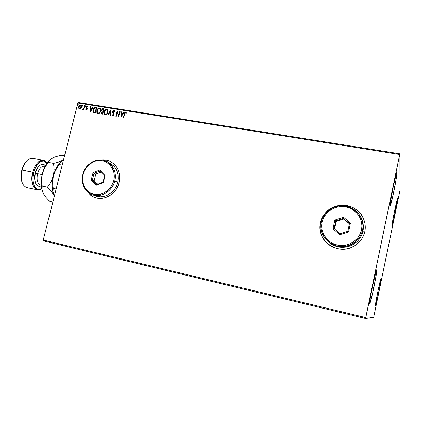<?xml version="1.0" encoding="UTF-8"?>
<svg xmlns="http://www.w3.org/2000/svg" width="421" height="421" viewBox="0 0 421 421"><rect width="100%" height="100%" fill="white"/><g stroke="black" fill="none" stroke-linecap="round" stroke-linejoin="round"><path stroke-width="0.63" d="M363.87 219.509C358.418 203.559 334.406 200.407 324.696 213.868C322.618 216.52 321.218 219.478 320.497 222.735L320.481 222.714C321.197 219.452 322.597 216.499 324.675 213.842C332.132 205.637 341.194 203.385 351.867 207.095C361.265 211.1 366.933 221.656 364.818 231.555L365.281 227.224L364.849 222.893L363.555 218.736L361.45 214.915L358.613 211.579L355.166 208.853L351.246 206.837L347.004 205.606L342.605 205.206L338.21 205.637L333.995 206.89L330.111 208.905L326.701 211.605L323.896 214.894L321.797 218.641L320.481 222.714L319.992 226.956L320.36 231.208L321.576 235.318L323.586 239.123L326.322 242.485L329.69 245.269L333.564 247.364L337.789 248.69L342.215 249.185L346.667 248.827L350.967 247.622L354.95 245.622L358.45 242.896L361.334 239.549L363.486 235.723L364.818 231.555C363.076 238.802 358.76 244.038 351.861 247.253C335.711 255.01 316.082 239.223 320.481 222.714L320.497 222.735C319.065 230.466 321.149 237.186 326.749 242.901M90.773 195.223L87.31 191.681L93.351 196.796L94.646 197.36M119.106 182.551C116.528 194.434 102.866 201.859 93.278 196.77L87.158 191.539L90.699 195.197L93.662 196.954L96.946 198.028L100.419 198.37L103.95 197.97L107.402 196.839L110.639 195.012L113.533 192.565L115.97 189.592L117.854 186.208L119.106 182.551L119.675 178.757L119.548 174.983L118.727 171.379L117.249 168.074L115.175 165.211L112.586 162.89L109.581 161.196L106.287 160.196L101.435 160.017C105.708 159.596 109.544 160.643 112.944 163.153C118.669 167.963 120.722 174.431 119.106 182.551M394.882 214.363L391.998 226.109C391.888 224.972 392.777 219.725 394.672 210.379L397.082 199.901L397.524 198.686L397.398 200.743L392.888 223.272L392.046 226.077L391.983 225.403L393.582 215.826L397.545 198.68C397.64 199.922 396.75 205.153 394.882 214.363L393.903 214.178L394.882 214.363M373.885 287.401C371.754 297.437 370.354 302.931 369.68 303.873C369.428 302.725 370.385 296.8 372.559 286.096L376.29 270.629L376.6 269.856L376.827 270.266L376.163 275.376L372.506 293.747L369.675 303.873L370.201 298.6L372.559 286.096C374.722 275.955 376.116 270.493 376.748 269.703C376.979 270.977 376.027 276.876 373.885 287.401L372.359 287.059L373.885 287.401M393.703 192.15C391.877 200.78 390.693 205.427 390.151 206.085C389.646 206.337 391.277 196.181 393.382 186.119L396.372 173.52L396.919 172.257L397.003 172.605L396.471 177.23L393.04 195.265L390.188 206.069L390.53 201.554L393.382 186.119C395.224 177.43 396.408 172.81 396.919 172.257C397.424 172.105 395.751 182.377 393.703 192.15L392.23 191.887L393.703 192.15M378.747 292.2C377.021 300.394 375.921 304.878 375.443 305.657C375.311 304.746 376.121 299.973 377.879 291.343L380.821 278.739L381.189 277.949L381.205 278.355L380.626 282.433L377.637 297.379L375.443 305.657L377.879 291.343C379.621 283.08 380.721 278.607 381.168 277.934C381.289 278.928 380.479 283.686 378.747 292.2L377.748 291.974L378.747 292.2M43.468 240.901L365.591 318.497L373.68 317.281L399.95 190.55L399.892 153.812L78.432 102.503L77.885 103.024L399.708 154.502L365.738 317.571L43.258 240.033L77.885 103.024L43.258 240.033L43.468 240.901L43.258 240.033L365.738 317.571L365.591 318.497L373.68 317.281L399.95 190.55L399.892 153.812L365.591 318.497L43.468 240.901M82.869 105.408L82.374 105.708L82.574 106.197L82.99 105.503L82.395 105.629L82.574 106.197L82.916 105.371L82.374 105.708L82.863 105.408M86.437 109.592L87.105 108.86L86.352 107.681L86.968 109.134L86.558 109.602L86.094 109.113L85.789 109.407L86.168 109.992L86.71 110.039L87.394 108.865L86.794 106.992L87.273 106.545L87.789 107.039L88.094 106.713L87.268 106.06L86.442 106.866L86.352 107.681L86.968 109.134L86.473 109.597L86.094 109.113L85.789 109.407L86.373 110.081L87.347 109.176L86.763 107.102L87.379 106.55L87.789 107.039L88.094 106.713L87.457 106.066L86.379 107.06L86.494 107.776L86.379 107.06L87.457 106.066L87.8 106.224M80.711 108.486L81.311 107.529L81.49 106.129L81.111 105.234L80.232 104.95L78.938 106.055L78.616 107.823L79.395 108.934L80.711 108.486L81.421 107.171L81.079 105.203L80.553 104.955L78.69 106.729L78.701 108.165L79.543 108.965L80.711 108.486M84.774 105.703L84.4 105.645L83.616 108.402L82.784 108.928L82.679 109.465L83.563 108.955L83.421 109.528L83.795 109.592L84.774 105.703L84.4 105.645L83.674 108.271L82.5 109.313L83.563 108.955L83.421 109.528L83.795 109.592L84.774 105.703M95.625 107.45L94.736 107.476L93.799 108.202L92.936 110.797L93.43 112.37L95.43 112.991L96.772 107.634L95.625 107.45C94.267 107.434 93.42 108.202 93.088 109.749L93.446 112.381L95.43 112.991L96.772 107.634L95.625 107.45M104.134 108.818L102.613 108.697L101.793 109.455L101.572 110.849L102.029 111.491L101.224 112.86L101.635 113.933L102.792 114.196L104.134 108.818L103.14 108.655L101.587 109.992L102.029 111.491L101.282 112.56L101.482 113.823L102.792 114.196L104.134 108.818M110.849 109.897L107.844 115.022L108.265 115.091L110.497 111.197L110.697 115.491L111.118 115.559L110.786 109.886L107.844 115.022L108.265 115.091L110.497 111.197L110.697 115.491L111.118 115.559L110.849 109.897M119.627 111.307L118.627 115.343L117.101 110.902L115.759 116.322L116.149 116.385L117.149 112.344L118.675 116.796L120.017 111.37L119.627 111.307L119.996 111.439L119.627 111.307L118.627 115.343L117.101 110.902L115.759 116.322L116.149 116.385L117.149 112.344L118.675 116.796L120.017 111.37L119.627 111.307M124.705 114.017L125.39 112.723L126.232 113.312L126.532 112.928L125.726 112.144L124.727 112.712L123.421 117.575L123.811 117.638L124.705 114.017L125.595 112.702L126.232 113.312L126.532 112.928L125.726 112.144L124.327 113.902L123.421 117.575L123.811 117.638L124.705 114.017M121.143 117.201L124.111 112.028L123.685 111.96L122.732 113.617L121.311 113.386L121.216 111.565L120.795 111.497L121.143 117.201L124.111 112.028L123.685 111.96L122.732 113.617L121.311 113.386L121.216 111.565L120.795 111.497L121.143 117.201M114.07 110.27L113.154 110.639L112.644 111.56L113.486 114.607L112.891 115.401L112.275 114.596L111.891 114.875L112.549 115.933L113.423 115.643L113.886 114.617L113.023 112.181L113.154 111.312L113.959 110.828L114.523 111.86L114.907 111.633L114.586 110.597L114.07 110.27L114.454 110.449L114.07 110.27L112.644 111.56L113.454 114.796L112.775 115.396L112.275 114.596L111.891 114.875L112.249 115.743L112.633 115.954L113.844 114.838L113.028 111.633L113.959 110.828L114.523 111.86L114.907 111.633L114.07 110.27M108.071 112.228L108.171 110.77L107.623 109.518L106.845 109.107L105.929 109.249L104.376 111.155L104.229 113.57L104.808 114.491L105.692 114.796L106.797 114.359L107.602 113.402L108.071 112.228L107.629 109.523L106.845 109.107C105.46 109.255 104.587 110.097 104.229 111.633L104.687 114.386L105.466 114.775C106.845 114.617 107.713 113.77 108.071 112.228M100.672 111.028L100.772 109.576L100.23 108.329L99.456 107.923L98.551 108.065L97.004 109.955L96.851 112.365L97.43 113.281L98.309 113.586L99.403 113.149L100.203 112.196L100.672 111.028L100.214 108.308L99.456 107.923C98.088 108.065 97.219 108.902 96.862 110.434L97.33 113.196L98.077 113.565C99.451 113.407 100.314 112.56 100.672 111.028M90.326 112.149L93.236 107.066L92.825 106.997L91.894 108.629L90.515 108.407L90.441 106.613L90.031 106.55L90.262 112.144L93.236 107.066L92.825 106.997L91.894 108.629L90.515 108.407L90.441 106.613L90.031 106.55L90.326 112.149M85.863 106.271L85.521 105.797L85.242 106.476L85.81 106.418L85.663 105.776L85.321 106.602L85.863 106.271M78.338 105.055L77.996 104.587L77.722 105.261L78.28 105.208L78.138 104.566L77.801 105.392L78.338 105.055M362.876 231.513L364.623 232.387M110.77 161.764C107.934 160.301 104.892 159.727 101.645 160.038L106.355 160.233L109.649 161.232M93.278 196.77L94.62 197.349M363.565 218.762L361.46 214.942L358.624 211.605L355.182 208.879L351.261 206.864L347.02 205.637L342.62 205.232L338.226 205.669L334.011 206.916L330.127 208.932L326.722 211.631M324.675 213.842L323.917 214.92M321.818 218.667L320.497 222.735M320.013 226.977L320.381 231.229L321.591 235.339M323.602 239.144L326.717 242.87M126.126 112.333L125.279 112.349L124.8 112.896L123.564 117.601L124.327 113.902L125.726 112.144L126.137 112.344M121.195 117.106L120.795 111.497L121.222 111.639L120.922 111.586L121.195 117.106M121.437 113.481L122.858 113.712L123.685 111.96L124.074 112.097L122.858 113.712L121.437 113.481M121.564 115.975L122.427 114.149L121.564 115.975L121.337 113.97L122.427 114.149L121.564 115.975M118.685 116.759L117.149 112.344L118.685 116.759M115.907 116.343L117.222 111.023L115.907 116.343M118.759 115.433L119.753 111.402L118.759 115.433M114.633 111.797L114.202 110.955L114.633 111.797M112.307 115.743L111.891 114.875L112.312 114.754L112.023 114.97L112.244 115.638M112.681 115.37L113.581 114.886L112.644 111.56L114.196 110.365L113.112 110.934L112.717 112.16M112.739 112.412L113.475 114.054M113.502 114.102L113.496 115.122L112.907 115.486M110.828 115.512L110.497 111.197L110.828 115.512M108.013 115.049L110.86 110.081L108.013 115.049M104.808 114.459L104.366 111.723C104.724 110.186 105.592 109.344 106.976 109.202L107.481 109.381M107.402 109.339L106.06 109.344L104.708 110.781L104.229 112.707L104.64 114.249M107.36 109.981L107.902 111.097L107.702 112.649L106.855 113.923L105.813 114.323M105.718 114.312L104.997 113.907L104.613 111.697C104.897 110.449 105.603 109.776 106.718 109.665L107.334 109.986L107.687 112.17L107.223 109.886L107.687 110.634L107.687 112.17C107.402 113.407 106.702 114.091 105.587 114.223L105.718 114.312C106.834 114.18 107.534 113.496 107.818 112.26L106.529 113.975L105.245 114.102L105.718 114.312M101.45 113.67L101.282 112.56L102.166 111.586L101.587 109.992L103.14 108.655L104.119 108.886L103.013 108.739L102.277 109.086L101.682 110.302L101.882 111.312M102.014 111.46L101.382 113.433M103.061 111.365L102.345 111.123M103.75 109.397L103.25 111.397L102.156 110.981L101.971 110.055L103.613 109.307L103.25 111.397L103.75 109.397M101.919 113.444L102.687 113.67L101.766 113.344L101.666 112.612L103.113 111.949L102.687 113.67L102.014 113.517M102.982 111.854L102.687 113.67L102.982 111.854L102.55 113.581L101.882 113.428L101.877 112.149L102.982 111.854M102.34 111.118L101.94 110.523L102.135 109.665L102.598 109.249L103.613 109.307L103.119 111.307L102.329 111.112M97.43 113.249L96.998 110.528C97.356 108.997 98.219 108.16 99.593 108.013L100.077 108.186M100.014 108.155L98.682 108.155L97.34 109.586L96.862 111.507L97.267 113.044M99.972 108.792L100.503 110.67L99.272 112.86L98.43 113.112L97.63 112.717L97.24 110.497C97.525 109.26 98.225 108.586 99.335 108.476L99.924 108.776L100.287 110.965L99.83 108.692L100.293 109.439L100.287 110.965C100.003 112.202 99.309 112.881 98.198 113.012L98.335 113.102C99.44 112.97 100.14 112.291 100.424 111.06L98.751 112.96L97.861 112.896L97.23 112.039L97.24 110.497L97.967 109.065L98.967 108.476L99.84 108.697M97.877 112.902L98.335 113.102M95.32 107.508L94.094 108.108L93.288 109.607L93.094 111.333L93.709 112.581L93.225 109.844C93.557 108.292 94.404 107.529 95.762 107.539L95.541 107.513M94.025 112.097L95.325 112.465L93.751 111.897L93.467 109.813L94.799 108.029L96.251 108.118L95.325 112.465L96.388 108.213L95.325 112.465L94.083 112.133M90.394 112.033L90.031 106.55L90.441 106.687L90.168 106.639L90.394 112.033M90.652 108.497L92.031 108.718L92.825 106.997L93.199 107.129L92.031 108.718L90.652 108.497M90.757 110.949L91.594 109.15L90.757 110.949L90.536 108.981L91.594 109.15L90.757 110.949M86.263 110.049L85.789 109.407L86.158 109.281L86.105 109.944M86.91 108.502L87.042 109.402L86.416 109.586M86.831 108.397L86.473 107.623L86.663 106.771L87.779 106.213M85.384 106.566L85.242 106.166L85.816 105.871L85.358 106.424M83.579 109.555L83.563 108.955L83.579 109.555M82.711 109.481L82.921 109.023L82.579 109.402M82.932 109.023L83.816 108.365L84.4 105.645L84.758 105.771L83.758 108.492L83.142 109.118M81 105.139L80.053 105.134L79.08 106.15L78.732 107.555L79.243 108.871L78.701 108.165L78.69 106.729L80.553 104.955L81.016 105.15M80.985 105.745L81.19 107.197L80.806 105.597M79.49 108.439L79.806 108.581L79.327 108.329L79.059 106.787L80.437 105.429L80.8 105.608L81.006 107.708L80.295 108.497L79.585 108.502M81.048 107.108L79.806 108.581L81.19 107.197L80.148 108.402L79.132 108.055L79.095 106.655L79.953 105.508L80.843 105.65L81.048 107.108M77.864 105.35L77.717 104.955L78.285 104.661L77.838 105.213M121.337 113.97L122.427 114.149L121.432 115.886L121.337 113.97M105.245 114.102L104.503 112.481L104.887 110.934L106.071 109.739L107.229 109.892M95.188 112.375L93.683 111.823L93.467 109.813L94.467 108.176L96.251 108.118L95.188 112.375M90.536 108.981L91.594 109.15L90.615 110.86L90.536 108.981M399.708 154.502L77.885 103.024L78.432 102.503L399.892 153.812L399.708 154.502M43.289 160.39L32.817 158.343C28.154 158.112 24.571 162.001 22.066 170L21.85 170.021C20.687 174.878 20.803 179.104 22.202 182.703L21.15 178.299L21.055 175.615L21.85 170.021L23.823 164.885L26.628 161.043C24.471 163.201 22.881 166.195 21.85 170.021L33.648 172.421C35.938 162.832 43.374 157.97 46.857 163.337L44.605 161.438L43.131 161.106L39.963 162.069L38.395 163.343L35.611 167.242L33.648 172.421L32.696 172.163C35.19 164.106 38.721 160.18 43.289 160.39L46.563 162.68C42.921 157.022 35.096 162.096 32.696 172.163L22.066 170C23.444 165.021 25.592 161.49 28.523 159.406M45.11 166.327L44.31 166.163C41.4 166.037 39.158 168.542 37.58 173.673L35.301 173.057C35.743 169.053 41.421 160.896 45.431 165.711L43.831 164.464L42.679 164.216L40.211 164.985L38.99 165.985L36.822 169.026L35.301 173.057L34.727 179.53L35.569 183.14L36.317 184.509L38.311 186.114L39.479 186.298L41.332 185.777C35.269 189.013 33.438 176.994 35.301 173.057L37.58 173.673C36.416 179.751 37.358 183.498 40.405 184.903M44.421 166.19C41.479 165.958 39.195 168.453 37.58 173.673L42.174 174.61L37.58 173.673C36.411 179.825 37.38 183.577 40.484 184.924L41.279 185.087M62.203 165.064L59.272 164.485L60.424 162.311L63.471 160.043L58.861 161.99L53.572 163.369L54.156 169.547L53.399 175.836L55.751 169.863L59.272 164.485L62.203 165.064M63.003 160.29L58.861 161.99L53.572 163.369L54.156 169.547L53.399 175.836C55.04 169.674 57.503 165.032 60.792 161.906C57.503 165.032 55.04 169.674 53.399 175.836L51.046 181.819L47.526 187.182L51.383 191.397L54.088 195.549L52.983 191.755L53.225 188.382L52.636 182.14L53.399 175.836L51.046 181.819L47.526 187.182L51.383 191.397L54.362 196.091L52.983 191.755L53.225 188.382L56.156 188.997L53.225 188.382L52.636 182.14L53.399 175.836C51.625 183.414 51.783 189.824 53.867 195.06C51.783 189.824 51.625 183.414 53.399 175.836L54.398 172.763L57.403 167.1L60.424 162.311L62.687 160.469M54.088 195.549L54.351 196.133L54.088 195.549M44.179 194.818L42.453 191.287L42.058 189.439L41.837 176.736L43.189 170.963L45.226 166.095L47.778 162.069L49.646 160.022C46.415 163.137 44.005 167.663 42.416 173.605C40.695 180.909 40.837 187.161 42.847 192.365M42.853 192.376L41.863 189.24L41.242 184.403L41.426 179.062L42.416 173.605L44.758 167.669L48.731 161.238L50.609 159.164L53.646 157.57M50.657 159.164L51.546 158.543M58.772 155.859L61.413 155.249L64.534 155.844L61.413 155.249L56.288 156.549L58.772 155.859M54.051 157.322L56.288 156.549L54.051 157.322M48.731 161.238L48.252 162.327L53.572 163.369L48.252 162.327L44.758 167.669L43.41 170.552L41.837 176.736L41.647 179.867L42.211 186.066L47.526 187.182L42.211 186.066L42.058 189.439L43.242 193.228L45.968 197.317L49.736 201.37L52.857 202.048L49.736 201.37L45.968 197.317L43.242 193.228L44.158 194.781M49.494 160.185L52.151 158.196M41.737 188.645L37.285 189.834C32.401 187.729 30.87 181.835 32.696 172.163C29.628 183.209 35.006 193.302 41.19 189.008L41.737 188.645M23.308 184.961C21.066 181.146 20.65 176.162 22.066 170C20.261 179.62 21.85 185.487 26.849 187.613L37.285 189.834M41.711 188.524L39.032 189.382L37.532 189.161L34.964 187.119L34.001 185.372L32.917 180.746L32.843 178.051L33.648 172.421C30.733 182.935 35.817 192.571 41.711 188.524L41.19 189.008M82.705 174.531L83.058 174.515C85.21 165.637 94.188 159.233 102.356 160.833C110.555 162.301 115.917 171.563 113.644 180.598L114.717 180.904C117.101 171.442 111.476 161.748 102.898 160.217C94.346 158.543 84.963 165.248 82.705 174.531C85.31 162.485 100.124 155.781 108.934 162.874C114.301 167.321 116.228 173.331 114.717 180.904L117.701 182.288C119.19 174.789 117.275 168.842 111.96 164.437L108.371 162.474L111.733 164.274L114.107 166.4L116.007 169.031L117.359 172.052L118.112 175.357L118.227 178.814L117.701 182.288L114.717 180.904C112.318 191.955 99.582 198.828 90.72 194.028C83.705 189.855 81.037 183.356 82.705 174.531C80.327 183.788 85.647 193.507 94.23 195.244C102.771 197.117 112.46 190.392 114.717 180.904L113.644 180.598L114.149 177.246L114.044 173.915L113.323 170.726L112.023 167.805L110.197 165.274L107.913 163.216L105.261 161.722L102.356 160.833L99.298 160.59L96.209 160.99L93.204 162.027L90.394 163.648L87.894 165.8L85.784 168.395L84.153 171.336L83.058 174.515L82.537 177.809L82.616 181.098L83.29 184.261L84.537 187.171L86.316 189.724L88.552 191.813L91.173 193.36L94.067 194.302L97.135 194.602L100.256 194.244L103.303 193.239L106.166 191.623L108.718 189.455L110.87 186.829L112.533 183.835L113.644 180.598C111.486 189.66 102.235 196.091 94.067 194.302C85.868 192.65 80.779 183.367 83.058 174.515L82.705 174.531M93.925 195.265C102.719 200.022 115.328 193.223 117.701 182.288L116.554 185.64L114.833 188.74L112.602 191.46L109.949 193.702L106.987 195.376L103.824 196.412L100.587 196.781L97.404 196.47L93.246 195.002M91.225 180.151L93.12 172.51L100.119 169.868L105.255 174.899L103.361 182.593L96.32 185.208L91.225 180.151L96.32 185.208L103.361 182.593L103.087 182.135L96.904 184.435L92.42 179.993L94.193 180.762L97.63 184.166L94.193 180.762L92.42 179.993L94.088 173.273L95.851 174.078L94.193 180.762L95.851 174.078L94.088 173.273L100.24 170.952L104.755 175.373L103.087 182.135L96.904 184.435L96.32 185.208L96.904 184.435L92.42 179.993L91.225 180.151L92.42 179.993L94.088 173.273L93.12 172.51L91.225 180.151M101.324 172.021L95.851 174.078L101.324 172.021M103.087 182.135L103.361 182.593L105.255 174.899L104.755 175.373L103.087 182.135M104.755 175.373L105.255 174.899L100.119 169.868L100.24 170.952L104.755 175.373M100.24 170.952L100.119 169.868L93.12 172.51L94.088 173.273L100.24 170.952M321.397 222.035L322.207 222.099C324.323 211.989 335.253 204.885 345.736 206.932C356.255 208.827 363.749 219.599 361.492 229.919L362.497 230.219C364.86 219.415 357.008 208.142 346.004 206.169C335.032 204.032 323.607 211.468 321.397 222.035C322.097 218.873 323.481 216.02 325.554 213.479C337.731 196.891 367.701 209.942 362.497 230.219L362.944 231.203C363.776 227.056 363.355 223.046 361.665 219.173L362.976 223.267L363.365 227.235L362.944 231.203L362.497 230.219C360.934 236.77 357.066 241.559 350.893 244.59C335.921 252.19 317.26 237.539 321.397 222.035C319.023 232.576 326.438 243.87 337.458 246.111C348.441 248.511 360.302 241.054 362.497 230.219L361.492 229.919L361.902 226.082L361.528 222.251L360.387 218.567L358.524 215.184L356.019 212.226L352.966 209.811L349.498 208.021L345.736 206.932L341.836 206.569L337.942 206.953L334.206 208.063L330.759 209.847L327.733 212.247L325.244 215.163L323.375 218.488L322.207 222.099L321.781 225.867L322.107 229.64L323.186 233.281L324.97 236.655L327.401 239.628L330.39 242.091L333.821 243.943L337.568 245.106L341.489 245.538L345.43 245.217L349.235 244.148L352.756 242.37L355.856 239.954L358.408 236.997L360.313 233.602L361.492 229.919C359.392 240.27 348.067 247.395 337.568 245.106C327.038 242.97 319.939 232.181 322.207 222.099L321.397 222.035M327.327 240.865C334.3 247.459 342.352 248.969 351.477 245.401C357.576 242.407 361.397 237.676 362.944 231.203L361.723 235.013L359.755 238.523L357.113 241.586L353.908 244.08L350.261 245.917L346.325 247.022L342.247 247.353L338.195 246.901L334.316 245.69L330.769 243.775L327.68 241.222M332.964 228.787L334.837 220.072L343.536 217.236L350.419 223.141L348.551 231.924L339.789 234.729L332.964 228.787L339.789 234.729L348.551 231.924L347.793 231.313L340.094 233.781L334.09 228.561L335.737 220.899L336.158 221.504L334.553 228.961L336.158 221.504L335.737 220.899L343.383 218.41L349.435 223.598L347.793 231.313L340.094 233.781L339.789 234.729L340.094 233.781L334.09 228.561L332.964 228.787L334.09 228.561L335.737 220.899L334.837 220.072L332.964 228.787M349.383 223.856L343.383 218.41L343.757 219.031L336.158 221.504L343.757 219.031L349.383 223.856M347.793 231.313L348.551 231.924L350.419 223.141L349.435 223.598L347.793 231.313M349.435 223.598L350.419 223.141L343.536 217.236L343.383 218.41L349.435 223.598M343.383 218.41L343.536 217.236L334.837 220.072L335.737 220.899L343.383 218.41M46.563 162.68L46.857 163.332M111.96 164.437L108.934 162.874M351.477 245.401L350.893 244.59"/></g></svg>
